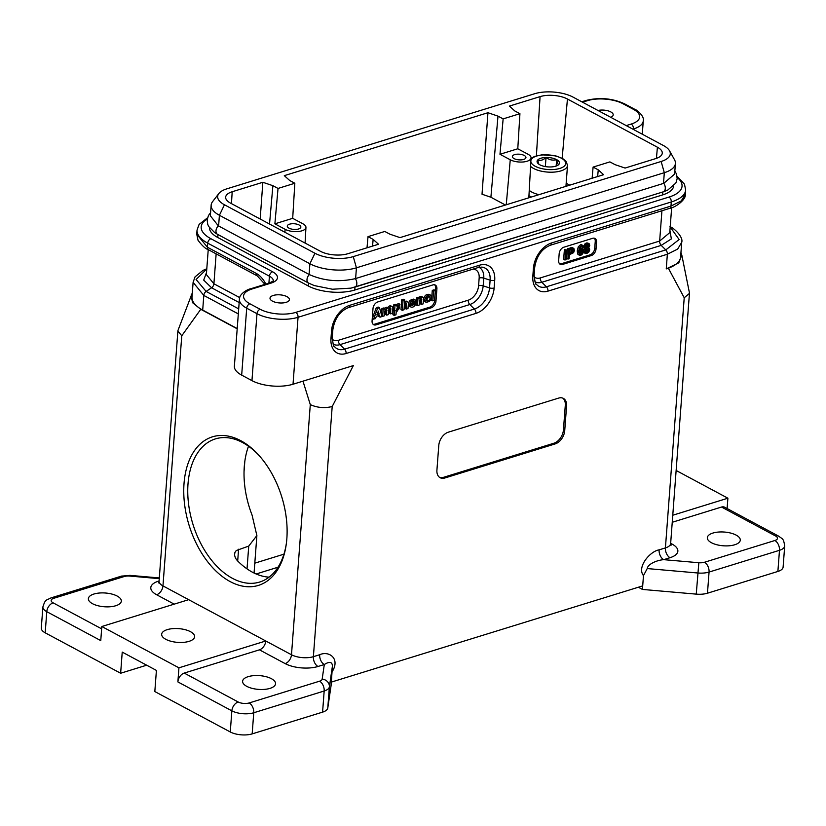 <?xml version="1.0" encoding="UTF-8"?>
<svg xmlns="http://www.w3.org/2000/svg" width="826" height="826" viewBox="0 0 826 826"><rect width="100%" height="100%" fill="white"/><g stroke="black" fill="none" stroke-linecap="round" stroke-linejoin="round"><path stroke-width="1.24" d="M209.463 227.677A33.05 13.794 4.3 0 0 217.744 237.485L308.222 285.951A33.05 13.794 4.3 0 0 354.757 290.029L662.638 194.905A33.05 13.794 4.3 0 0 673.706 185.984M210.351 215.792L218.353 225.849L309.347 274.593C323.916 280.985 339.249 282.327 355.335 278.63L663.794 183.32L674.615 174.1M669.535 150.807L674.512 159.738A33.05 13.794 -175.7 0 1 675.41 163.476A33.05 13.794 -175.7 0 1 664.31 172.696L356.429 267.83A33.05 13.794 -175.7 0 1 309.895 263.752L219.406 215.276A33.05 13.794 -175.7 0 1 211.146 205.168A33.05 13.794 -175.7 0 1 212.602 201.616L218.849 193.532A27.217 11.357 4.3 0 0 224.455 204.776L314.933 253.252A27.217 11.357 4.3 0 0 353.26 256.607L661.141 161.483A27.217 11.357 4.3 0 0 669.535 150.807A27.217 11.357 4.3 0 0 663.485 145.562L572.996 97.086A27.217 11.357 4.3 0 0 534.67 93.73L226.789 188.855A27.217 11.357 4.3 0 0 218.849 193.532M663.794 183.32A5.441 3.397 72.8 0 1 663.278 191.828A5.441 3.397 72.8 0 1 663.154 191.859L354.695 287.169L350.916 288.14L332.455 289.234L314.231 285.559L308.707 283.142A5.441 3.603 118.2 0 1 308.49 283.039L217.486 234.295A5.441 3.603 118.2 0 0 217.703 234.388M610.755 117.313A9.716 4.058 4.3 0 0 613.202 114.886A9.716 4.058 4.3 0 0 608.143 110.87A9.716 4.058 4.3 0 0 597.983 110.467M273.282 295.45A9.716 4.058 4.3 0 0 270.009 298.165A9.716 4.058 4.3 0 0 279.405 302.935A9.716 4.058 4.3 0 0 289.399 299.621A9.716 4.058 4.3 0 0 283.824 295.471A9.716 4.058 4.3 0 0 273.282 295.45M592.108 178.251L593.099 167.089L598.251 169.846L603.62 174.689L399.99 237.62L389.944 234.202L384.802 231.456L368.004 236.639L373.145 239.395L378.525 244.248L347.87 253.716A19.442 8.115 -175.7 0 1 320.488 251.321L230.516 203.124A19.442 8.115 -175.7 0 1 225.653 197.238A19.442 8.115 -175.7 0 1 232.189 191.746L231.456 203.619M536.394 155.815L540.07 96.621A19.442 8.115 -175.7 0 1 567.441 99.017L657.413 147.214A19.442 8.115 -175.7 0 1 662.266 153.223A19.442 8.115 -175.7 0 1 655.741 158.592L625.086 168.06L615.04 164.653L609.898 161.896L593.099 167.089M368.004 236.639L367.012 247.8M292.693 218.322L294.83 183.248L278.032 188.442L274.882 223.825L292.693 218.322L302.966 223.836A11.915 4.977 4.3 0 1 305.95 227.439L305.083 243.061M207.264 218.973A38.874 16.221 4.3 0 0 210.898 238.724L272.601 271.775A19.442 8.115 -175.7 0 1 270.928 283.153L252.044 288.986A25.265 10.542 4.3 0 0 249.875 303.772L260.159 309.275A25.265 10.542 4.3 0 0 295.749 312.393A3.893 2.426 72.8 0 1 298.052 317.298L293.024 384.235L353.332 365.598L332.197 406.537C324.525 408.385 317.225 407.745 310.297 404.626L302.977 381.158M293.024 384.235A29.158 12.163 -175.7 0 1 251.951 380.631L241.677 375.128A29.158 12.163 -175.7 0 1 234.377 366.207L239.416 299.27A29.158 12.163 -175.7 0 0 246.706 308.191L241.677 375.128M274.882 223.825L285.156 229.339A11.915 4.977 4.3 0 0 298.145 231.517A11.915 4.977 4.3 0 0 305.95 227.439M299.146 225.013A6.804 2.839 -175.7 0 1 300.85 227.098A6.804 2.839 -175.7 0 1 293.85 229.411A6.804 2.839 -175.7 0 1 287.283 226.076A6.804 2.839 -175.7 0 1 289.565 224.176A6.804 2.839 -175.7 0 1 299.146 225.013M434.548 300.354L432.834 300.819L433.567 291.093L435.333 290.494L434.548 300.354M435.333 290.494L434.042 289.802L432.277 290.411L431.544 300.127L432.855 300.87M418.41 297.288L419.68 297.949L419.753 298.847C421.25 296.802 422.54 296.482 423.635 297.887L423.129 303.885L421.405 304.35L421.384 298.816L419.536 300.179L419.174 305.042L417.409 305.641L417.987 298.454L416.696 297.773L416.097 304.908L417.388 305.61L416.118 304.959M421.714 296.472L423.635 297.887M416.696 297.773L418.359 297.257L419.68 297.949L417.987 298.454M420.475 298.888L420.124 303.658L421.405 304.371L420.145 303.71M421.776 299.487L420.568 298.847M422.354 297.195C421.26 295.791 419.969 296.111 418.472 298.155M403.491 299.28L404.771 299.993L404.626 303.524C406.124 301.469 407.414 301.149 408.509 302.553L407.992 308.563L406.278 309.027L406.258 303.493L404.41 304.856L404.038 309.719L402.272 310.318L403.057 300.457L401.766 299.766L400.971 309.585L402.252 310.287L400.971 309.585M404.668 301.387L406.588 301.149L408.509 302.553M404.709 299.941L403.057 300.457M404.988 308.335L406.278 309.048L404.988 308.335L405.349 303.565M406.64 304.164L405.432 303.514M404.75 299.941L403.429 299.249L401.766 299.766M384.947 308.676L383.625 307.984L384.947 308.676L384.926 309.626L388.22 307.861L388.974 308.47C390.471 306.312 391.782 305.94 392.928 307.365L392.484 313.291L390.698 313.839L390.677 308.305L388.829 309.667L388.396 314.623L386.702 315.129L385.391 314.396L386.682 315.098M391.008 305.961L392.928 307.365M384.916 308.676L383.254 309.192L381.901 308.594L381.447 314.603M381.901 308.594L383.254 309.192M383.181 309.275L382.655 316.327L381.808 315.873L382.655 316.348M381.395 315.687L382.655 316.327M382.717 316.379L384.441 315.769L384.802 310.906L386.661 309.543L386.682 315.078M389.769 308.377L389.418 313.147L390.719 313.89L389.469 313.199M391.059 308.976L389.862 308.335M385.835 309.574L387.043 310.225M385.752 309.616L385.391 314.396M383.625 307.984L381.963 308.501M386.929 307.169L384.162 308.253M391.638 306.683C390.502 305.259 389.18 305.62 387.693 307.778M377.709 312.61L377.379 313.498M379.103 314.045L378.349 311.072L376.966 314.613L379.103 314.045L377.823 313.364M375.458 318.619L373.631 319.094L377.565 308.377L379.495 307.747L381.984 316.513L380.105 317.174L379.547 315.305L376.408 316.265L375.458 318.619M378.174 307.055L379.454 307.747L378.174 307.055L376.284 307.685L372.34 318.402L373.641 319.166M378.556 315.594L378.855 316.482M397.936 305.826L396.573 309.626M398.07 305.775L397.079 310.308C399.154 309.688 399.701 308.191 398.721 305.826L398.07 305.775M396.274 310.979L395.984 314.82L394.198 315.377L395.004 305.558L396.697 305.052L396.759 306.054L399.99 304.267L397.017 311.495L396.397 310.906M392.918 314.685L394.198 315.398L392.918 314.685L393.641 304.959L395.004 305.558M395.427 304.391L393.713 304.866M399.99 304.267L398.71 303.586L395.953 304.649M413.165 301.129L412.009 302.11M414.58 302.316L413.929 301.18L411.524 303.328L414.507 302.419L413.299 301.624M414.218 304.278L415.685 304.257C414.332 306.683 412.752 307.602 410.956 307.035C409.149 302.935 410.512 300.519 415.044 299.786L416.128 302.894L411.482 304.391L412.029 305.62L414.218 304.278L413.351 303.813M415.654 304.175L414.384 303.493L415.674 304.175M415.044 299.786L413.764 299.095C409.221 299.828 407.858 302.244 409.665 306.343L410.945 307.024M412.701 304.009L411.534 305M428.725 296.327L426.598 300.334M428.467 296.389C426.412 297.783 425.958 299.28 427.104 300.901C429.768 300.457 430.573 298.971 429.499 296.462L428.467 296.389M424.936 299.714C425.896 296.121 427.754 294.583 430.511 295.099C432.266 299.27 430.78 301.655 426.061 302.264L424.936 299.714M430.501 295.089L429.21 294.397C426.464 293.901 424.605 295.44 423.645 299.033L424.77 301.573L426.071 302.275M434.6 284.794A5.834 3.862 -61.8 0 1 435.612 288.15L434.683 300.488A5.834 3.862 -61.8 0 1 429.933 307.117L374.746 324.164A5.834 3.862 -61.8 0 1 373.084 324.277M372.072 320.922A5.834 3.862 118.2 0 0 373.672 324.711A5.834 3.862 118.2 0 0 376.026 324.855L431.213 307.809A5.834 3.862 118.2 0 0 435.973 301.17L436.902 288.842A5.834 3.862 118.2 0 0 435.292 285.053A5.834 3.862 118.2 0 0 432.938 284.908L377.75 301.955A5.834 3.862 118.2 0 0 373.001 308.583L372.072 320.922M587.224 248.884L588.308 248.987L588.659 250.061L586.966 252.26L585.851 252.116L585.52 251.042L586.057 249.679L588.05 248.853M587.007 248.296L587.379 249.38M588.659 250.061L587.379 249.369L586.863 250.732M588.153 251.403L586.863 250.712L584.55 251.414M585.675 251.569L586.966 252.26L585.851 252.116M587.513 244.857L588.442 244.95L588.721 245.9L587.307 247.697L586.388 247.635L586.099 246.726L586.532 245.539L588.184 244.806M587.152 244.259L586.987 246.365L588.277 247.046M587.007 246.344L586.006 247.015M586.099 247.057L587.307 247.697L586.388 247.635M583.466 252.188L586.873 253.437L588.824 252.054L589.723 249.731L588.608 247.81L589.785 245.467L589.279 243.835L587.606 243.67L585.83 244.899L585.045 246.933L585.923 248.636L584.467 251.352L585.304 253.406L584.312 252.839M589.516 248.44L588.608 247.81M589.279 243.835L587.782 243.009L586.305 242.989L587.606 243.67M583.899 247.346L585.923 248.636M584.653 247.945L583.393 249.648M585.83 244.899L584.55 244.207L583.91 247.366M586.346 242.978L584.529 244.228M581.205 250.206L582.237 250.412L582.557 251.651L580.885 254.14L579.811 253.912L579.501 252.611L580.028 251.104L581.741 250.144M580.946 249.71L581.267 250.98M582.557 251.651L581.267 250.97L579.563 253.458M579.604 253.448L580.885 254.14L579.811 253.912M583.115 249.276L581.442 248.977L579.491 250.629L580.709 247.253L581.504 246.706L582.712 247.707L583.765 247.377L582.784 245.425L581.71 245.487L579.553 247.47L578.53 251.651L579.501 255.275L578.21 254.584L580.843 255.306L582.764 253.788L583.621 251.176L583.115 249.276L581.834 248.585M583.486 245.993L581.494 244.744L580.41 244.806L581.71 245.487M581.504 246.706L582.216 246.726M581.38 246.757L582.712 247.707M581.442 248.977L580.058 248.316M581.845 248.595L580.131 248.296M579.553 247.47L578.272 246.788L577.25 250.959L577.694 254.088M580.451 244.795L578.262 246.809M582.206 245.312L581.483 244.744L582.206 245.312M571.995 249.586L571.798 250.887M571.85 249.628L572.903 249.607L573.089 251.558L569.496 253.489L569.733 250.288L571.85 249.628M573.089 251.558L571.809 250.867L571.282 251.62L572.583 252.302M571.313 251.6L569.579 252.384M567.968 259.085L569.104 258.734L569.403 254.728L573.616 252.673L574.421 250.361L573.512 248.285L568.691 249.4L567.968 259.085L566.677 258.393L567.41 248.709L568.691 249.4M574.256 249.018L572.212 247.594M572.242 247.604L567.41 248.709M564.943 260.025L566.078 259.674L566.801 249.979L565.665 250.33L564.943 260.025L563.652 259.333L564.385 249.648L565.665 250.33M564.385 249.648L566.801 249.979M594.266 238.198A5.699 3.769 -61.8 0 1 595.247 241.471L594.72 248.368A5.699 3.769 -61.8 0 1 590.074 254.852L561.236 263.762A5.699 3.769 -61.8 0 1 559.625 263.876M562.527 264.454L591.364 255.544A5.699 3.769 118.2 0 0 596.011 249.06L596.527 242.163A5.699 3.769 118.2 0 0 594.957 238.446A5.699 3.769 118.2 0 0 592.655 238.311L563.817 247.222A5.699 3.769 118.2 0 0 559.171 253.696L558.655 260.603A5.699 3.769 118.2 0 0 560.224 264.31A5.699 3.769 118.2 0 0 562.527 264.454L561.236 263.762M514.082 158.602A6.804 2.839 4.3 0 0 521.474 159.852A6.804 2.839 4.3 0 0 525.945 157.539A6.804 2.839 4.3 0 0 522.053 154.638A6.804 2.839 4.3 0 0 514.67 154.617A6.804 2.839 4.3 0 0 512.378 156.517A6.804 2.839 4.3 0 0 514.082 158.602M503.137 118.882L519.926 113.699L517.788 148.773L499.978 154.276L503.137 118.882L497.995 116.136L487.949 112.718L284.309 175.649L289.689 180.491L294.83 183.248M517.788 148.773L528.072 154.276A11.915 4.977 -175.7 0 1 531.056 157.89A11.915 4.977 -175.7 0 1 523.25 161.968A11.915 4.977 -175.7 0 1 510.261 159.779L499.978 154.276M487.949 112.718L482.023 194.224L490.902 197.238L505.44 205.034M531.397 197.011L528.939 195.7M529.239 190.352A19.442 8.115 4.3 0 0 531.83 192.086A19.442 8.115 4.3 0 0 538.996 194.657M569.744 185.158L566.171 183.248M202.7 310.08A42.766 17.842 -175.7 0 1 192.004 297.009L193.108 282.347L203.805 295.419L202.7 310.08L237.207 328.572M669.958 226.696C673.324 227.47 683.649 236.99 681.718 242.307L680.614 256.969A42.766 17.842 -175.7 0 1 666.252 268.904L678.796 262.813L681.801 255.028L680.944 252.663M260.18 219.014L262.844 182.278L232.189 191.746M262.844 182.278L272.89 185.685L278.032 188.442M540.07 96.621L509.415 106.089L514.784 110.942L519.926 113.699M272.89 185.685L269.534 224.022M490.902 197.238L497.995 116.136M597.642 176.547L598.251 169.846M373.145 239.395L372.536 246.096M689.4 292.714L689.442 293.426L684.217 297.763L668.389 268.243M192.324 292.838L178.044 330.245L177.879 331.019L181.772 335.769L200.77 309.296L237.196 328.81M269.121 577.116L268.078 577.075A74.918 46.7 72.8 0 1 237.238 560.544L235.41 558.056L234.532 555.082L234.894 552.522L236.267 550.519L248.74 546.1L256.876 535.568L252.054 515.032A74.918 46.7 72.8 0 1 248.523 446.216M191.136 294.985L192.51 302.657L200.77 309.296M177.879 681.915A7.775 5.142 -61.8 0 1 184.219 673.076L238.198 701.997A7.775 3.242 4.3 0 0 249.142 702.957L319.559 681.192A7.775 3.242 4.3 0 0 322.161 679.117A7.775 7.062 8.4 0 1 329.378 686.85A15.549 6.484 -175.7 0 1 324.174 691.001L253.758 712.755A15.549 6.484 -175.7 0 1 231.858 710.835L177.879 681.915L178.932 667.821L265.776 640.986L188.669 599.676L101.815 626.511L100.762 640.604L46.783 611.684A15.549 6.484 -175.7 0 1 42.89 606.924L41.3 628.07A15.549 6.484 4.3 0 0 45.193 632.819L120.637 673.242L122.227 652.106L156.413 670.413L154.823 691.558L230.268 731.97A15.549 6.484 4.3 0 0 252.167 733.891L322.584 712.136A15.549 6.484 4.3 0 0 327.788 707.985L331.071 685.632L332.465 665.818C332.042 661.791 329.326 661.358 324.308 664.527L318 666.479A23.324 9.736 -175.7 0 1 285.146 663.598L259.447 649.835A7.775 5.142 118.2 0 0 265.776 640.986L291.485 654.76A15.549 6.484 4.3 0 0 313.384 656.68L332.197 406.537M184.022 483.571A77.758 48.466 72.8 0 1 258.486 454.858A77.758 48.466 72.8 0 1 286.849 538.655A77.758 48.466 72.8 0 1 286.209 544.561A77.758 48.466 72.8 0 1 227.945 580.337A77.758 48.466 72.8 0 1 184.022 483.571M638.364 587.234L642.432 589.423L642.7 585.892L331.329 682.1M642.7 585.892L643.475 575.619C636.629 567.028 650.145 551.2 659.107 549.858A7.775 4.842 -107.2 0 0 663.722 559.656C656.556 560.214 647.677 564.292 647.233 568.567L643.475 575.619M564.726 430.635A11.667 7.713 -61.8 0 1 555.217 443.892L444.842 477.996A11.667 7.713 -61.8 0 1 440.134 477.707A11.667 7.713 -61.8 0 1 436.923 470.118L438.782 445.462A11.667 7.713 -61.8 0 1 448.291 432.194L558.655 398.091A11.667 7.713 -61.8 0 1 563.373 398.38A11.667 7.713 -61.8 0 1 566.574 405.969L564.726 430.635L563.435 429.943L565.294 405.287A11.667 7.713 118.2 0 0 562.702 398.08M538.872 164.198L537.643 160.079C540.287 160.998 543.085 160.13 546.027 157.487C549.414 159.976 552.955 160.688 556.641 159.635C557.251 162.98 557.994 164.56 558.882 164.374L557.695 165.345M556.641 159.635A11.223 4.688 -175.7 0 1 558.882 164.374A11.223 4.688 -175.7 0 1 558.046 165.117A11.223 4.688 -175.7 0 1 550.498 166.966A11.223 4.688 -175.7 0 1 539.874 164.818A11.223 4.688 -175.7 0 1 538.16 163.62A11.223 4.688 -175.7 0 1 537.643 160.079A11.223 4.688 -175.7 0 1 546.027 157.487A11.223 4.688 -175.7 0 1 556.641 159.635L556.166 166.047M546.027 157.487L545.346 166.584M439.515 477.325A11.667 7.713 118.2 0 0 443.562 477.314L553.926 443.211A11.667 7.713 118.2 0 0 563.435 429.943M120.637 673.242L146.667 665.198M189.061 641.348A16.52 6.897 -175.7 0 1 171.137 641.317A16.52 6.897 -175.7 0 1 161.659 634.265A16.52 6.897 -175.7 0 1 178.653 628.627A16.52 6.897 -175.7 0 1 194.616 636.743A16.52 6.897 -175.7 0 1 189.061 641.348M178.932 667.821L101.815 626.511M115.774 605.737A16.52 6.897 -175.7 0 1 97.84 605.706A16.52 6.897 -175.7 0 1 88.372 598.643A16.52 6.897 -175.7 0 1 105.367 593.006A16.52 6.897 -175.7 0 1 121.319 601.122A16.52 6.897 -175.7 0 1 115.774 605.737M270.009 688.368A16.52 6.897 -175.7 0 1 252.075 688.337A16.52 6.897 -175.7 0 1 242.607 681.274A16.52 6.897 -175.7 0 1 259.601 675.637A16.52 6.897 -175.7 0 1 275.554 683.752A16.52 6.897 -175.7 0 1 270.009 688.368M184.219 673.076L259.447 649.835M318 666.479A7.775 4.842 -107.2 0 1 313.384 656.68L319.693 654.729A7.775 4.842 -107.2 0 0 324.308 664.527L322.161 679.117M734.727 544.768A16.52 6.897 -175.7 0 1 716.803 544.737A16.52 6.897 -175.7 0 1 707.324 537.685A16.52 6.897 -175.7 0 1 724.319 532.047A16.52 6.897 -175.7 0 1 740.282 540.163A16.52 6.897 -175.7 0 1 734.727 544.768M672.24 522.28L721.552 507.04A7.775 5.142 -61.8 0 1 724.691 507.236L778.67 536.157C782.594 539.337 783.43 537.85 784.7 545.976A15.549 6.484 -175.7 0 1 779.476 550.312L709.059 572.067A15.549 6.484 -175.7 0 1 697.836 572.996L647.233 568.567M642.432 589.423L696.246 594.131A15.549 6.484 4.3 0 0 707.469 593.213L777.885 571.447A15.549 6.484 4.3 0 0 783.11 567.111L784.7 545.976M727.117 508.537L727.892 498.202L672.767 515.238M676.133 470.479L727.892 498.202M259.127 455.57A74.918 46.7 -107.2 0 0 215.441 438.885A74.918 46.7 -107.2 0 0 195.793 532.419A74.918 46.7 -107.2 0 0 259.674 582.041A74.918 46.7 -107.2 0 0 286.333 543.611M217.961 234.543L217.744 237.485M224.455 204.776L219.406 215.276L218.601 225.983M663.505 183.403L664.31 172.696L661.141 161.483M662.638 194.905L662.865 191.952M308.222 285.951L308.449 283.019M354.984 287.087L354.757 290.029M309.089 274.459L309.895 263.752L314.933 253.252M353.26 256.607L356.429 267.83L355.624 278.538M626.222 125.593L631.167 124.065A25.265 10.542 4.3 0 0 633.346 109.28L623.062 103.777A25.265 10.542 4.3 0 0 587.472 100.658L582.516 102.187M295.749 312.393L668.977 197.073A38.874 16.221 4.3 0 0 677.186 177.507M562.165 158.262L567.441 99.017M657.413 147.214L656.422 158.365M433.567 291.093L432.277 290.411M432.349 290.318L433.629 291.01M435.292 290.494L434.011 289.802M420.124 303.658L421.405 304.35M416.097 304.908L417.388 305.589M417.915 298.547L416.624 297.856M402.985 300.55L401.704 299.859M389.418 313.147L390.698 313.839M377.885 313.25L379.175 313.932M372.34 318.402L373.631 319.094M377.565 308.377L376.284 307.685M376.346 307.623L377.627 308.315M380.105 317.174L378.814 316.482L380.084 317.143M373.62 319.135L372.392 318.475M394.931 305.651L393.641 304.959M414.507 302.419L413.227 301.727M413.465 303.772L414.291 304.216M374.746 324.164L376.026 324.855M436.902 288.842L435.612 288.15M435.973 301.17L434.683 300.488M431.213 307.809L429.933 307.117M478.956 267.325A16.396 10.841 -61.8 0 1 483.757 278.135L483.169 285.879A16.396 10.841 -61.8 0 1 469.808 304.526L474.382 309.048A18.595 12.297 118.2 0 0 489.539 287.902A3.893 1.621 4.3 0 0 494.134 288.016A22.312 14.754 -61.8 0 1 475.941 313.384L346.115 353.507A22.312 14.754 -61.8 0 1 330.968 338.433L331.546 330.689A22.312 14.754 -61.8 0 1 349.739 305.321L479.565 265.208A22.312 14.754 -61.8 0 1 494.712 280.272A3.893 1.621 -175.7 0 1 490.117 280.159A18.595 12.297 118.2 0 0 481.744 267.108L478.14 267.541A3.893 2.426 -107.2 0 0 479.565 265.208M330.968 338.433A3.893 1.621 -175.7 0 0 332.269 337.349C333.023 344.308 333.745 347.364 334.427 346.517A18.595 12.297 118.2 0 0 344.556 349.161L474.382 309.048A3.893 2.426 72.8 0 1 475.941 313.384M478.584 285.765A3.893 1.621 -175.7 0 1 483.169 285.879L489.539 287.902L490.117 280.159L483.757 278.135A3.893 1.621 4.3 0 0 479.163 278.021L478.584 285.765A12.679 8.384 -61.8 0 1 468.239 300.189L338.412 340.302A12.679 8.384 -61.8 0 1 332.217 339.238M494.712 280.272L494.134 288.016M349.739 305.321A3.893 2.426 72.8 0 1 348.314 307.664L478.14 267.541M332.269 337.349L332.857 329.605A3.893 1.621 -175.7 0 1 331.546 330.689M468.239 300.189A3.893 2.426 -107.2 0 0 469.808 304.526L339.982 344.638L344.556 349.161A3.893 2.426 72.8 0 1 346.115 353.507M338.412 340.302A3.893 2.426 72.8 0 0 339.982 344.638A16.396 10.841 -61.8 0 1 333.074 344.07M473.122 269.1A12.679 8.384 -61.8 0 1 479.163 278.021M587.441 245.208L588.721 245.9M584.87 249.886L583.579 249.194M583.765 246.241L585.045 246.933M583.641 250.908L584.467 251.352M580.74 252.549L582.02 253.231M577.25 250.959L578.53 251.651M572.005 250.041L573.285 250.732M569.888 252.281L571.179 252.973M570.415 247.779L571.706 248.471M591.364 255.544L590.074 254.852M596.527 242.163L595.247 241.471M594.72 248.368L596.011 249.06M681.718 242.307L677.661 249.091L667.356 254.243L547.979 291.134A3.893 2.426 72.8 0 0 546.409 286.798L665.787 249.906L661.213 245.384L541.835 282.265L546.409 286.798A18.595 12.297 118.2 0 1 536.291 284.144C535.609 284.991 534.887 281.945 534.133 274.975L534.721 267.232C536.559 256.205 541.711 248.894 550.178 245.281L669.556 208.4A3.893 2.426 -107.2 0 0 670.97 206.066L681.285 200.904L685.343 194.12L685.652 190.032A42.766 17.842 -175.7 0 1 671.28 201.967L298.052 317.298A29.158 12.163 -175.7 0 1 256.989 313.694L251.951 380.631M550.199 245.281A3.893 2.426 -107.2 0 0 551.603 242.947L670.97 206.066L671.28 201.967A3.893 2.426 -107.2 0 0 668.977 197.073M506.245 204.786L510.261 159.779M284.898 232.251L285.156 229.339M239.716 297.608L213.903 283.783A3.893 2.571 -61.8 0 1 211.59 287.778L203.702 280.117L206.521 272.497M216.144 253.871L213.903 283.783L206.366 274.562L208.235 249.628M264.981 284.361L257.33 275.936L208.493 249.762C205.633 248.915 202.143 245.756 198.023 240.263L196.733 234.161L207.429 247.232L256.267 273.406A22.312 13.908 72.8 0 1 265.848 284.092M273.323 280.871A15.549 6.484 4.3 0 0 269.431 276.194L207.729 243.143L207.429 247.232A3.893 2.571 -61.8 0 0 208.472 249.751M210.898 238.724A3.893 2.571 -61.8 0 0 207.729 243.143A42.766 17.842 -175.7 0 1 197.042 230.072L196.733 234.161M642.267 134.194L643.278 120.823A29.158 12.163 -175.7 0 1 633.48 128.97L633.439 129.465M631.167 124.065A3.893 2.426 72.8 0 1 633.48 128.97L632.861 129.155M260.159 309.275A3.893 2.571 -61.8 0 0 256.989 313.694L246.706 308.191A3.893 2.571 -61.8 0 1 249.875 303.772M206.789 268.966L196.082 279.498L206.108 291.423A3.893 2.571 118.2 0 0 203.805 295.419L238.311 313.911M239.168 302.553L211.59 287.778L206.108 291.423L238.693 308.883M272.601 271.775A3.893 2.571 -61.8 0 0 269.431 276.194L268.904 283.142M257.32 275.925A3.893 2.571 -61.8 0 1 256.267 273.406M269.493 282.967A3.893 2.426 72.8 0 1 270.928 283.153M273.313 280.954L269.513 282.957L250.639 288.79A3.893 2.426 72.8 0 1 252.044 288.986M666.252 268.904L667.356 254.243A3.893 2.426 -107.2 0 0 665.787 249.906L679.127 239.53L670.196 227.026M534.721 267.242A3.893 1.621 -175.7 0 1 533.41 268.316A22.312 14.754 -61.8 0 1 551.603 242.947M534.133 274.975A3.893 1.621 -175.7 0 1 532.832 276.07L533.41 268.316M547.979 291.134A22.312 14.754 -61.8 0 1 532.832 276.07M671.652 207.698L669.772 232.633L659.654 241.047L540.276 277.928A3.893 2.426 72.8 0 0 541.835 282.265A16.396 10.841 -61.8 0 1 534.938 281.707M669.927 230.557L671.362 238.91L661.213 245.384A3.893 2.426 -107.2 0 1 659.654 241.047L661.936 210.754M540.276 277.928A12.679 8.384 -61.8 0 1 534.081 276.865M643.278 120.823C644.631 115.991 636.206 109.414 634.915 109.373A3.893 2.571 118.2 0 0 633.346 109.28M634.915 109.373L624.632 103.869A3.893 2.571 118.2 0 0 623.062 103.777M587.472 100.658A3.893 2.426 -107.2 0 0 586.037 100.473L581.772 101.784M218.353 225.849A5.441 3.603 118.2 0 0 217.486 234.295L214.708 232.622L208.699 226.489L207.739 224.383L207.14 219.953L208.441 215.545L210.589 212.633M309.347 274.593A5.441 3.603 118.2 0 0 308.49 283.039L314.231 285.569M355.335 278.63A5.441 3.397 72.8 0 1 354.819 287.138A5.441 3.397 72.8 0 1 354.695 287.169M659.107 549.858L665.415 547.906L684.217 297.763M670.66 543.322L672.034 544.055A23.324 9.736 -175.7 0 1 670.02 557.705A7.775 4.842 -107.2 0 1 665.415 547.906A15.549 6.484 4.3 0 0 670.64 543.56L689.442 293.426M177.879 331.03L159.067 581.153A15.549 6.484 4.3 0 0 162.959 585.902L181.772 335.769M244.795 461.61L244.042 471.615M254.8 563.167L283.927 554.174M310.297 404.626L291.485 654.76A7.775 5.142 -61.8 0 1 285.146 663.598M174.183 604.147L156.62 594.741A7.775 5.142 118.2 0 0 162.959 585.902L188.669 599.676M319.693 654.729C328.882 650.465 340.591 658.508 332.104 671.827M530.85 161.628A17.491 7.3 4.3 0 0 535.196 166.263A17.491 7.3 4.3 0 0 562.651 167.265A17.491 7.3 4.3 0 0 554.36 155.753A17.491 7.3 4.3 0 0 530.922 160.337M531.025 158.458L534.505 156.455L541.908 154.813L555.826 155.887L562.723 158.571L566.13 161.4L567.514 165.448A19.442 8.115 -175.7 0 1 554.721 172.045A19.442 8.115 -175.7 0 1 533.606 168.473A19.442 8.115 -175.7 0 1 530.581 166.356M238.569 549.238L237.692 561.009M247.026 568.877L248.74 546.1M256.132 573.987L278.001 567.225M443.562 477.314L444.842 477.996M555.217 443.892L553.926 443.211M566.574 405.969L565.294 405.287M45.193 632.819L46.783 611.684A7.775 5.142 118.2 0 1 53.122 602.846L101.639 628.844M159.253 578.654L129.816 576.073L129.961 575.371L159.315 577.942M156.62 594.741A23.324 9.736 -175.7 0 1 158.623 581.101L159.088 580.957M129.816 576.073A7.775 3.242 4.3 0 0 124.199 576.538L53.783 598.292A7.775 3.242 4.3 0 0 53.122 602.846M53.783 598.292A7.775 4.842 -107.2 0 0 50.913 597.921M124.199 576.538A7.775 4.842 -107.2 0 0 121.37 576.156L129.961 575.371M238.198 701.997A7.775 5.142 118.2 0 0 231.858 710.835L230.268 731.97M249.142 702.957A7.775 4.842 72.8 0 1 253.758 712.755L252.167 733.891M319.559 681.192A7.775 4.842 72.8 0 1 324.174 691.001L322.584 712.136M332.465 665.818L329.378 686.85L327.788 707.985M670.02 557.705L663.722 559.656L698.837 562.733A7.775 3.242 4.3 0 0 704.454 562.269L774.86 540.514A7.775 3.242 4.3 0 0 775.531 535.96L721.552 507.04M698.837 562.733L696.246 594.131M670.65 544.282A7.775 5.142 118.2 0 0 672.034 544.055M707.469 593.213L709.059 572.067A7.775 4.842 72.8 0 0 704.454 562.269M774.86 540.514A7.775 4.842 72.8 0 1 779.476 550.312L777.885 571.447M775.531 535.96A7.775 5.142 -61.8 0 1 778.67 536.157M211.146 205.168L210.341 215.875M675.41 163.476L674.605 174.183M405.008 308.387L406.299 309.079M400.992 309.626L402.272 310.318M385.412 314.438L386.702 315.129M387.002 307.21L388.282 307.892M378.205 307.065L379.495 307.747M392.939 314.737L394.219 315.418M395.726 310.803L397.017 311.495M332.857 329.605C334.695 318.578 339.847 311.268 348.314 307.664M584.364 247.841L585.644 248.523M587.761 247.284L589.041 247.965M581.721 244.837L583.011 245.518M572.356 247.655L573.647 248.347M531.056 157.89L528.826 197.806M206.799 268.77L202.969 270.401L195.05 276.865L193.108 282.347M250.639 288.79C247.397 289.245 239.013 294.221 239.416 299.27M669.556 208.4C675.141 207.625 686.406 199.675 685.343 194.12M685.652 190.032L684.475 184.167L677.072 176.33M624.632 103.869C612.386 98.273 599.531 97.138 586.057 100.462M207.522 217.827L199.097 224.414L197.042 230.072M350.916 288.15L663.278 191.828L667.635 190.166L675.864 183.052L677.165 178.653L676.566 174.224L674.852 170.941M689.4 292.662L681.801 255.028M565.944 186.335L567.514 165.448M256.876 535.578L254.057 573.038M121.37 576.156L50.964 597.91C45.719 600.667 45.461 599.046 42.89 606.924M159.242 582.361L158.427 582.888L159.067 581.153M670.289 544.737L671.011 545.377L670.64 543.56"/></g></svg>
